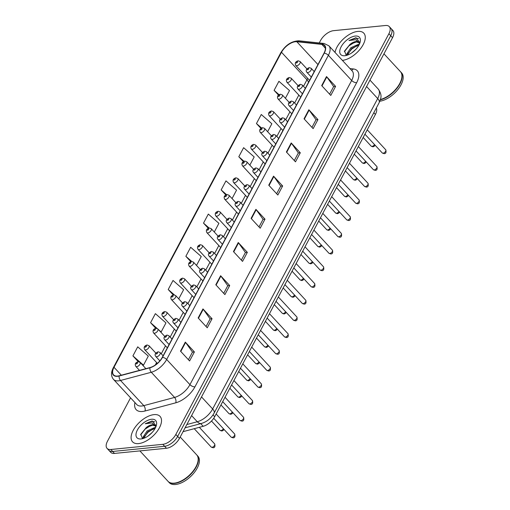 <?xml version="1.0" encoding="UTF-8"?>
<svg xmlns="http://www.w3.org/2000/svg" width="510" height="510" viewBox="0 0 510 510"><rect width="100%" height="100%" fill="white"/><g stroke="black" fill="none" stroke-linecap="round" stroke-linejoin="round"><path stroke-width="0.76" d="M376.31 108.037A11.704 6.012 137.2 0 1 375.417 114.438L214.691 416.715A11.704 6.012 137.2 0 1 203.171 426.303L183.045 431.67M138.599 443.592A18.723 9.614 -42.8 0 0 156.583 432.117A18.723 9.614 -42.8 0 0 160.051 416.389A18.723 9.614 -42.8 0 0 154.001 414.624A18.723 9.614 -42.8 0 0 136.017 426.099A18.723 9.614 -42.8 0 0 132.555 441.819A18.723 9.614 -42.8 0 0 138.599 443.592A18.723 9.614 -42.8 0 0 156.583 432.117A18.723 9.614 -42.8 0 0 160.051 416.389A18.723 9.614 -42.8 0 0 154.001 414.624A18.723 9.614 -42.8 0 0 136.017 426.099A18.723 9.614 -42.8 0 0 132.555 441.819A18.723 9.614 -42.8 0 0 138.599 443.592M342.376 60.371A18.723 9.614 -42.8 0 0 360.353 48.89A18.723 9.614 -42.8 0 0 363.808 33.175A18.723 9.614 -42.8 0 0 357.765 31.403A18.723 9.614 -42.8 0 0 335.025 52.422A18.723 9.614 -42.8 0 1 357.765 31.403A18.723 9.614 -42.8 0 1 363.808 33.175A18.723 9.614 -42.8 0 1 360.353 48.89A18.723 9.614 -42.8 0 1 342.376 60.371M117.625 376.068A12.482 6.413 137.2 0 1 113.59 374.888A12.482 6.413 137.2 0 1 114.004 367.283L281.507 52.262A12.482 6.413 137.2 0 1 296.833 41.731L321.842 44.383A12.482 6.413 137.2 0 1 324.436 45.562A12.482 6.413 137.2 0 1 324.022 53.167L162.288 357.338A12.482 6.413 137.2 0 1 150.004 367.57L119.219 375.768A12.482 6.413 137.2 0 1 117.625 376.068M117.491 376.31A12.795 6.573 -42.8 0 0 119.13 376.004L149.914 367.799A12.795 6.573 -42.8 0 0 162.511 357.319L324.239 53.148A12.795 6.573 -42.8 0 0 322.008 44.14L296.998 41.488A12.795 6.573 -42.8 0 0 281.284 52.281L113.787 367.308A12.795 6.573 -42.8 0 0 117.491 376.31M130.554 397.832L107.463 441.258A11.704 6.012 -42.8 0 0 107.075 448.392L110.715 452.319A11.704 6.012 -42.8 0 0 114.489 453.428L166.458 448.258A11.704 6.012 -42.8 0 0 179.475 438.383L392.541 37.67L390.724 35.7A11.704 6.012 -42.8 0 0 391.106 28.573A11.704 6.012 -42.8 0 1 390.724 35.7L177.652 436.42L390.724 35.7L388.9 33.736A11.704 6.012 -42.8 0 0 389.289 26.609A11.704 6.012 -42.8 0 0 385.509 25.5L333.546 30.67A11.704 6.012 -42.8 0 0 320.529 40.539L319.247 42.955M166.458 448.258L164.634 446.288A11.704 6.012 -42.8 0 0 177.652 436.42A11.704 6.012 -42.8 0 1 164.634 446.288L112.672 451.465L164.634 446.288L162.817 444.325A11.704 6.012 -42.8 0 0 175.835 434.456L388.9 33.736M108.891 450.356A11.704 6.012 -42.8 0 0 112.672 451.465A11.704 6.012 -42.8 0 1 108.891 450.356M107.075 448.392A11.704 6.012 -42.8 0 0 110.855 449.495L162.817 444.325M291.204 142.947L300.294 152.783L295.481 161.836L286.39 151.999L291.204 142.947A3.124 1.504 -152 0 1 291.49 143.297L286.69 152.324M308.856 109.758L317.947 119.589L313.134 128.641L304.043 118.811L308.856 109.758A3.124 1.504 -152 0 1 309.137 110.103L304.336 119.13M326.502 76.564L335.593 86.394L330.78 95.446L321.689 85.616L326.502 76.564A3.124 1.504 -152 0 1 326.789 76.908L321.988 85.935M238.259 242.524L247.35 252.354L242.537 261.407L233.446 251.577L238.259 242.524A3.124 1.504 -152 0 1 238.546 242.868L233.746 251.895M220.613 275.719L229.704 285.549L224.891 294.601L215.8 284.771L220.613 275.719A3.124 1.504 -152 0 1 220.894 276.063L216.093 285.09M202.961 308.907L212.058 318.744L207.245 327.79L198.148 317.959L202.961 308.907A3.124 1.504 -152 0 1 203.248 309.258L198.447 318.285M185.315 342.102L194.406 351.932L189.592 360.984L180.502 351.154L185.315 342.102A3.124 1.504 -152 0 1 185.595 342.446L180.795 351.473M273.558 176.141L282.648 185.971L277.835 195.024L268.744 185.194L273.558 176.141A3.124 1.504 -152 0 1 273.838 176.485L269.038 185.512M255.912 209.336L265.002 219.166L260.189 228.219L251.098 218.388L255.912 209.336A3.124 1.504 -152 0 1 256.192 209.68L251.392 218.707M249.843 165.138L254.197 156.94L243.621 147.683L238.808 156.736L243.353 161.657M267.616 131.701L271.849 123.751L261.267 114.495L256.453 123.547L260.922 128.38M285.396 98.271L289.495 90.557L278.913 81.3L274.099 90.353L278.505 95.115M196.509 265.436L201.252 256.517L190.67 247.261L185.857 256.313L190.727 261.579M177.965 298.038L178.793 298.764L183.606 289.712L173.024 280.455L168.211 289.508L173.215 294.92M158.476 329.619L161.141 331.953L165.954 322.9L155.378 313.644L150.565 322.696L155.728 328.287M132.912 355.891L143.495 365.147L148.308 356.095L137.725 346.838L132.912 355.891L138.267 361.686M232.063 198.569L236.551 190.134L225.968 180.878L221.155 189.93L225.796 194.947M214.289 232.005L218.905 223.323L208.322 214.072L203.509 223.125L208.252 228.257M265.002 219.166L263.039 219.357M259.01 226.944L263.071 219.3L256.192 209.68M282.648 185.971L280.685 186.169M276.656 193.749L280.717 186.112L273.838 176.485M194.406 351.932L192.442 352.13M188.413 359.709L192.474 352.072L185.595 342.446M212.058 318.744L210.094 318.935M206.059 326.515L210.126 318.877L203.248 309.258M229.704 285.549L227.74 285.747M223.712 293.327L227.772 285.689L220.894 276.063M247.35 252.354L245.386 252.552M241.357 260.132L245.418 252.495L238.546 242.868M335.593 86.394L333.629 86.592M329.6 94.171L333.661 86.534L326.789 76.908M317.947 119.589L315.983 119.786M311.954 127.366L316.015 119.729L309.137 110.103M300.294 152.783L298.337 152.975M294.302 160.554L298.363 152.917L291.49 143.297M203.509 223.125L209.068 227.983M185.857 256.313L191.652 261.381M168.211 289.508L174.305 294.837M150.565 322.696L157.125 328.44M161.141 331.953L160.746 332.074M143.495 365.147L142.819 365.351M221.155 189.93L226.523 194.629M238.808 156.736L244.016 161.294M256.453 123.547L261.528 127.984M274.099 90.353L279.059 94.688M392.541 37.67A11.704 6.012 -42.8 0 0 392.929 30.536L389.289 26.609M139.887 450.897L168.007 481.306A19.508 10.015 -42.8 0 0 174.305 483.148A19.508 10.015 -42.8 0 0 174.924 483.072A19.508 10.015 -42.8 0 0 197.867 461.85A19.508 10.015 -42.8 0 0 196.65 454.818L180.196 437.025M168.121 481.427A19.508 10.015 -42.8 0 0 168.23 481.548A19.508 10.015 -42.8 0 0 174.528 483.397A19.508 10.015 -42.8 0 0 193.264 471.444A19.508 10.015 -42.8 0 0 196.873 455.06A19.508 10.015 -42.8 0 0 196.758 454.939M168.23 481.548L169.256 482.658A19.508 10.015 -42.8 0 0 175.555 484.5A19.508 10.015 -42.8 0 0 194.284 472.547A19.508 10.015 -42.8 0 0 197.899 456.169L196.873 455.06M143.157 438.511L143.01 437.236L147.116 430.937L154.766 427.514L155.556 427.546M156.2 425.939L152.197 420.948L145.216 423.746L151.98 422.898L155.327 425.939A8.817 4.526 -42.8 0 0 155.053 425.576A8.817 4.526 -42.8 0 0 152.203 424.741A8.817 4.526 -42.8 0 0 146.281 427.558L152.598 425.174L155.327 425.946L155.792 427.029M148.015 436.082L152.146 432.486M143.712 438.326L147.836 431.715L155.174 428.311M141.072 438.944A12.718 6.534 -42.8 0 0 141.474 438.893A12.718 6.534 -42.8 0 0 156.436 425.059A12.718 6.534 -42.8 0 0 151.534 419.265A12.718 6.534 -42.8 0 0 137.388 429.994A12.718 6.534 -42.8 0 0 141.072 438.944M146.281 427.558L140.817 434.239L142.411 438.479M175.019 483.059A19.31 9.919 -42.8 0 0 175.108 483.046A19.31 9.919 -42.8 0 0 197.829 462.041A19.31 9.919 -42.8 0 0 197.848 461.945M145.216 423.746L152.082 421.343L154.81 421.821M140.632 434.902L145.14 429.089L151.036 425.372M143.839 437.37L148.021 432.206L153.924 428.496M142.8 438.543L143.017 437.962M346.915 55.297L346.768 54.022L350.874 47.717L358.524 44.294L359.32 44.332M359.958 42.725L355.961 37.734L348.974 40.526L355.738 39.678L359.085 42.725A8.817 4.526 -42.8 0 0 358.81 42.362A8.817 4.526 -42.8 0 0 355.961 41.527A8.817 4.526 -42.8 0 0 350.038 44.344L356.362 41.954L359.091 42.725M359.085 42.725L359.55 43.815M351.772 52.861L355.91 49.272M347.476 55.105L351.6 48.501L358.932 45.09M344.83 55.73A12.718 6.534 -42.8 0 0 345.238 55.679A12.718 6.534 -42.8 0 0 360.2 41.839A12.718 6.534 -42.8 0 0 355.291 36.051A12.718 6.534 -42.8 0 0 341.145 46.78A12.718 6.534 -42.8 0 0 344.83 55.73M350.038 44.344L344.575 51.026L346.175 55.258M379.842 101.222A19.508 10.015 -42.8 0 0 398.272 89.046A19.508 10.015 -42.8 0 0 401.657 72.949L400.637 71.846A19.508 10.015 -42.8 0 0 400.522 71.725M380.339 99.826A19.508 10.015 -42.8 0 0 397.838 87.153A19.508 10.015 -42.8 0 0 400.637 71.846M401.587 78.82L401.631 78.636A19.508 10.015 -42.8 0 1 380.434 99.501A19.31 9.919 -42.8 0 0 401.587 78.82A19.31 9.919 -42.8 0 0 401.606 78.731M401.631 78.636A19.508 10.015 -42.8 0 0 400.407 71.598L383.953 53.811M348.974 40.526L355.84 38.129L358.568 38.601M344.39 51.688L348.897 45.868L354.801 42.158M347.603 54.149L351.785 48.992L357.682 45.275M346.558 55.329L346.774 54.748M200.723 423.651L203.171 426.303M213.021 414.904L214.691 416.715M373.824 112.716L375.417 114.438M114.004 367.283L121.335 375.207M349.968 68.582L353.271 68.933A19.508 10.015 137.2 0 1 356.668 82.665L194.941 386.835A3.901 1.881 -152 0 1 189.937 384.648L166.662 359.48A15.606 8.013 137.2 0 1 151.298 372.268L120.519 380.473A15.606 8.013 137.2 0 1 118.524 380.842A15.606 8.013 137.2 0 1 113.481 379.37L136.756 404.532A15.606 8.013 -42.8 0 0 141.793 406.011A15.606 8.013 -42.8 0 0 143.788 405.635L174.573 397.43A15.606 8.013 -42.8 0 0 189.937 384.648L351.664 80.478A15.606 8.013 -42.8 0 0 352.18 70.973L328.905 45.804A15.606 8.013 137.2 0 1 328.389 55.309L166.662 359.48A3.901 1.881 -152 0 0 162.511 357.319M119.13 376.004A3.901 2.397 -104.9 0 0 120.519 380.473L143.788 405.635A3.901 2.397 75.1 0 1 144.961 411.022A19.508 10.015 137.2 0 1 134.946 402.581M324.239 53.148A3.901 1.881 28 0 1 328.389 55.309L351.664 80.478A3.901 1.881 -152 0 0 356.668 82.665M322.008 44.14A3.901 3.054 -84 0 1 324.028 43.465L299.013 40.813C291.65 41.01 285.574 44.988 280.787 52.734L113.29 367.761A3.901 1.881 28 0 1 113.787 367.308M194.941 386.835A19.508 10.015 137.2 0 1 175.74 402.817A3.901 2.397 75.1 0 0 174.573 397.43L151.298 372.268A3.901 2.397 -104.9 0 1 149.914 367.799M296.998 41.488A3.901 3.054 -84 0 1 299.013 40.813M281.284 52.281A3.901 1.881 -152 0 0 280.787 52.734M175.74 402.817L144.961 411.022M110.855 449.495L114.489 453.428M175.835 434.456L179.475 438.383M351.53 70.265A3.901 3.054 96 0 0 353.271 68.933M321.842 44.383L325.412 48.24M296.833 41.731L317.959 64.572M307.766 78.425A12.482 6.413 -42.8 0 0 306.963 79.789L303.488 86.324M281.507 52.262L306.963 79.789A7.025 3.385 -152 0 1 308.429 82.499M298.828 95.083L294.595 103.039M289.941 111.805L285.708 119.754M281.048 128.52L276.822 136.476M272.161 145.235L267.935 153.191M263.275 161.95L259.042 169.906M254.382 178.666L250.155 186.622M245.495 195.387L241.268 203.337M236.608 212.103L232.375 220.059M227.721 228.818L223.488 236.774M218.828 245.533L214.602 253.489M209.941 262.255L205.715 270.204M201.055 278.97L196.822 286.926M192.168 295.685L187.935 303.641M183.275 312.4L179.048 320.356M174.388 329.116L170.161 337.072M165.501 345.837L161.268 353.793M156.615 362.553L155.314 364.988M186.838 424.537L197.287 421.751L191.594 415.593M214.066 413.17A7.803 3.761 -152 0 0 212.651 408.963L377.7 98.545A15.606 8.013 -42.8 0 0 378.216 89.04C382.972 96.078 380.556 98.596 379.121 102.752L214.066 413.17C211.153 418.302 206.964 421.725 201.507 423.44A7.803 4.8 -104.9 0 1 197.287 421.751A15.606 8.013 -42.8 0 0 212.651 408.963L201.52 396.927M379.121 102.752A7.803 3.761 -152 0 0 377.7 98.545L366.569 86.509M211.988 447.302A2.34 1.205 -42.8 0 0 214.232 445.867A2.34 1.205 -42.8 0 0 214.665 443.904C215.328 446.524 214.767 447.799 212.982 447.735L211.229 447.079A2.34 1.205 -42.8 0 0 211.988 447.302M145.885 368.666L140.097 362.4A2.926 1.504 137.2 0 1 139.555 364.86A2.926 1.504 137.2 0 1 136.744 366.652A2.926 1.504 137.2 0 1 135.8 366.371L139.491 370.368M136.412 363.911A0.975 0.504 -42.8 0 0 137.496 363.088A0.975 0.504 -42.8 0 0 137.209 362.406A0.975 0.504 -42.8 0 0 136.125 363.228A0.975 0.504 -42.8 0 0 136.412 363.911M234.645 433.997C235.308 436.617 234.747 437.892 232.962 437.829L231.208 437.178A2.34 1.205 -42.8 0 0 231.961 437.395A2.34 1.205 -42.8 0 0 234.211 435.961A2.34 1.205 -42.8 0 0 234.645 433.997L216.144 413.992M156.723 356.745A2.926 1.504 137.2 0 1 155.779 356.471C154.358 354.667 155.142 353.111 158.132 351.785L160.076 352.499A2.926 1.504 137.2 0 1 159.534 354.954A2.926 1.504 137.2 0 1 156.723 356.745M157.188 352.499A0.975 0.504 -42.8 0 0 156.105 353.322A0.975 0.504 -42.8 0 0 156.385 354.01A0.975 0.504 -42.8 0 0 157.475 353.188A0.975 0.504 -42.8 0 0 157.188 352.499M223.973 429.35L223.297 430.357L221.869 431.02L220.116 430.363A2.34 1.205 -42.8 0 0 220.875 430.587A2.34 1.205 -42.8 0 0 223.405 428.738M155.856 353.118L148.984 345.684A2.926 1.504 137.2 0 1 148.442 348.139A2.926 1.504 137.2 0 1 145.63 349.936A2.926 1.504 137.2 0 1 144.687 349.656L157.38 363.381M145.299 347.195A0.975 0.504 -42.8 0 0 146.383 346.373A0.975 0.504 -42.8 0 0 146.102 345.684A0.975 0.504 -42.8 0 0 145.012 346.507A0.975 0.504 -42.8 0 0 145.299 347.195M232.86 412.635L232.184 413.642L230.756 414.298L229.009 413.648A2.34 1.205 -42.8 0 0 229.761 413.871A2.34 1.205 -42.8 0 0 232.292 412.023M164.749 336.402L157.87 328.969A2.926 1.504 137.2 0 1 157.329 331.423A2.926 1.504 137.2 0 1 154.517 333.215A2.926 1.504 137.2 0 1 153.574 332.941L167.344 347.833M154.186 330.48A0.975 0.504 -42.8 0 0 155.269 329.658A0.975 0.504 -42.8 0 0 154.989 328.969A0.975 0.504 -42.8 0 0 153.905 329.791A0.975 0.504 -42.8 0 0 154.186 330.48M241.746 395.919L241.071 396.92L239.643 397.583L237.896 396.933A2.34 1.205 -42.8 0 0 238.648 397.15A2.34 1.205 -42.8 0 0 241.185 395.307M173.636 319.687L166.757 312.248A2.926 1.504 137.2 0 1 166.222 314.708A2.926 1.504 137.2 0 1 163.41 316.5A2.926 1.504 137.2 0 1 162.467 316.226L176.237 331.117M163.072 313.765A0.975 0.504 -42.8 0 0 164.163 312.942A0.975 0.504 -42.8 0 0 163.876 312.254A0.975 0.504 -42.8 0 0 162.792 313.076A0.975 0.504 -42.8 0 0 163.072 313.765M250.633 379.198L249.957 380.205L248.536 380.868L246.783 380.211A2.34 1.205 -42.8 0 0 247.541 380.434A2.34 1.205 -42.8 0 0 250.072 378.586M182.523 302.965L175.65 295.532A2.926 1.504 137.2 0 1 175.108 297.993A2.926 1.504 137.2 0 1 172.297 299.784A2.926 1.504 137.2 0 1 171.354 299.504L185.124 314.396M171.966 297.043A0.975 0.504 -42.8 0 0 173.049 296.221A0.975 0.504 -42.8 0 0 172.762 295.539A0.975 0.504 -42.8 0 0 171.679 296.361A0.975 0.504 -42.8 0 0 171.966 297.043M243.531 417.282C244.201 419.902 243.633 421.177 241.848 421.113L240.095 420.457A2.34 1.205 -42.8 0 0 240.854 420.68A2.34 1.205 -42.8 0 0 243.098 419.245A2.34 1.205 -42.8 0 0 243.531 417.282L225.031 397.271M165.61 340.03A2.926 1.504 137.2 0 1 164.666 339.749C163.245 337.951 164.029 336.39 167.025 335.07L168.963 335.778A2.926 1.504 137.2 0 1 168.421 338.238A2.926 1.504 137.2 0 1 165.61 340.03M166.081 335.784A0.975 0.504 -42.8 0 0 164.991 336.606A0.975 0.504 -42.8 0 0 165.278 337.288A0.975 0.504 -42.8 0 0 166.362 336.466A0.975 0.504 -42.8 0 0 166.081 335.784M252.424 400.567C253.087 403.187 252.526 404.462 250.735 404.398L248.982 403.742A2.34 1.205 -42.8 0 0 249.741 403.965A2.34 1.205 -42.8 0 0 251.991 402.53A2.34 1.205 -42.8 0 0 252.424 400.567L233.918 380.556M174.496 323.315A2.926 1.504 137.2 0 1 173.553 323.034C172.131 321.236 172.915 319.674 175.912 318.355L177.85 319.062A2.926 1.504 137.2 0 1 177.308 321.517A2.926 1.504 137.2 0 1 174.496 323.315M174.968 319.069A0.975 0.504 -42.8 0 0 173.884 319.891A0.975 0.504 -42.8 0 0 174.165 320.573A0.975 0.504 -42.8 0 0 175.249 319.751A0.975 0.504 -42.8 0 0 174.968 319.069M261.311 383.845C261.974 386.465 261.413 387.747 259.622 387.676L257.875 387.026A2.34 1.205 -42.8 0 0 258.627 387.249A2.34 1.205 -42.8 0 0 260.878 385.815A2.34 1.205 -42.8 0 0 261.311 383.845L242.805 363.84M183.39 306.593A2.926 1.504 137.2 0 1 182.44 306.319C181.024 304.521 181.809 302.959 184.798 301.639L186.737 302.347A2.926 1.504 137.2 0 1 186.195 304.801A2.926 1.504 137.2 0 1 183.39 306.593M183.855 302.347A0.975 0.504 -42.8 0 0 182.771 303.169A0.975 0.504 -42.8 0 0 183.052 303.858A0.975 0.504 -42.8 0 0 184.135 303.036A0.975 0.504 -42.8 0 0 183.855 302.347M259.526 362.483L258.851 363.49L257.423 364.153L255.669 363.496A2.34 1.205 -42.8 0 0 256.428 363.719A2.34 1.205 -42.8 0 0 258.959 361.87M191.409 286.25L184.537 278.817A2.926 1.504 137.2 0 1 183.995 281.271A2.926 1.504 137.2 0 1 181.184 283.069A2.926 1.504 137.2 0 1 180.24 282.789L194.01 297.681M180.852 280.328A0.975 0.504 -42.8 0 0 181.936 279.505A0.975 0.504 -42.8 0 0 181.656 278.823A0.975 0.504 -42.8 0 0 180.572 279.646A0.975 0.504 -42.8 0 0 180.852 280.328M268.413 345.767L267.737 346.774L266.309 347.431L264.562 346.781A2.34 1.205 -42.8 0 0 265.315 347.004A2.34 1.205 -42.8 0 0 267.846 345.155M200.302 269.535L193.424 262.102A2.926 1.504 137.2 0 1 192.882 264.556A2.926 1.504 137.2 0 1 190.077 266.347A2.926 1.504 137.2 0 1 189.127 266.073L202.897 280.965M189.739 263.613A0.975 0.504 -42.8 0 0 190.823 262.79A0.975 0.504 -42.8 0 0 190.542 262.102A0.975 0.504 -42.8 0 0 189.459 262.924A0.975 0.504 -42.8 0 0 189.739 263.613M277.3 329.052L276.624 330.059L275.202 330.716L273.449 330.066A2.34 1.205 -42.8 0 0 274.202 330.282A2.34 1.205 -42.8 0 0 276.739 328.44M209.189 252.82L202.317 245.386A2.926 1.504 137.2 0 1 201.775 247.841A2.926 1.504 137.2 0 1 198.964 249.632A2.926 1.504 137.2 0 1 198.02 249.358L211.79 264.25M198.626 246.897A0.975 0.504 -42.8 0 0 199.716 246.075A0.975 0.504 -42.8 0 0 199.429 245.386A0.975 0.504 -42.8 0 0 198.345 246.209A0.975 0.504 -42.8 0 0 198.626 246.897M270.198 367.13C270.861 369.75 270.3 371.025 268.515 370.961L266.762 370.311A2.34 1.205 -42.8 0 0 267.52 370.528A2.34 1.205 -42.8 0 0 269.764 369.093A2.34 1.205 -42.8 0 0 270.198 367.13L251.698 347.125M192.276 289.878A2.926 1.504 137.2 0 1 191.333 289.603C189.911 287.806 190.695 286.244 193.685 284.918L195.63 285.632A2.926 1.504 137.2 0 1 195.088 288.086A2.926 1.504 137.2 0 1 192.276 289.878M192.742 285.632A0.975 0.504 -42.8 0 0 191.658 286.454A0.975 0.504 -42.8 0 0 191.945 287.143A0.975 0.504 -42.8 0 0 193.029 286.32A0.975 0.504 -42.8 0 0 192.742 285.632M279.085 350.415C279.754 353.035 279.193 354.31 277.402 354.246L275.649 353.596A2.34 1.205 -42.8 0 0 276.407 353.812A2.34 1.205 -42.8 0 0 278.651 352.378A2.34 1.205 -42.8 0 0 279.085 350.415L260.584 330.403M201.163 273.162A2.926 1.504 137.2 0 1 200.22 272.888C198.798 271.084 199.582 269.529 202.578 268.203L204.516 268.91A2.926 1.504 137.2 0 1 203.974 271.371A2.926 1.504 137.2 0 1 201.163 273.162M201.635 268.917A0.975 0.504 -42.8 0 0 200.545 269.739A0.975 0.504 -42.8 0 0 200.832 270.427A0.975 0.504 -42.8 0 0 201.915 269.605A0.975 0.504 -42.8 0 0 201.635 268.917M287.978 333.699C288.641 336.319 288.08 337.594 286.288 337.531L284.535 336.874A2.34 1.205 -42.8 0 0 285.294 337.097A2.34 1.205 -42.8 0 0 287.544 335.663A2.34 1.205 -42.8 0 0 287.978 333.699L269.471 313.688M210.05 256.447A2.926 1.504 137.2 0 1 209.106 256.167C207.685 254.369 208.469 252.807 211.465 251.487L213.403 252.195A2.926 1.504 137.2 0 1 212.861 254.656A2.926 1.504 137.2 0 1 210.05 256.447M210.522 252.201A0.975 0.504 -42.8 0 0 209.438 253.024A0.975 0.504 -42.8 0 0 209.718 253.706A0.975 0.504 -42.8 0 0 210.802 252.883A0.975 0.504 -42.8 0 0 210.522 252.201M286.193 312.33L285.511 313.338L284.089 314.001L282.336 313.344A2.34 1.205 -42.8 0 0 283.095 313.567A2.34 1.205 -42.8 0 0 285.625 311.725M218.076 236.098L211.204 228.665A2.926 1.504 137.2 0 1 210.662 231.126A2.926 1.504 137.2 0 1 207.851 232.917A2.926 1.504 137.2 0 1 206.907 232.643L220.677 247.528M207.519 230.182A0.975 0.504 -42.8 0 0 208.603 229.36A0.975 0.504 -42.8 0 0 208.322 228.671A0.975 0.504 -42.8 0 0 207.232 229.494A0.975 0.504 -42.8 0 0 207.519 230.182M295.08 295.615L294.404 296.622L292.976 297.285L291.223 296.629A2.34 1.205 -42.8 0 0 291.981 296.852A2.34 1.205 -42.8 0 0 294.512 295.003M226.963 219.383L220.09 211.95A2.926 1.504 137.2 0 1 219.549 214.404A2.926 1.504 137.2 0 1 216.737 216.202A2.926 1.504 137.2 0 1 215.794 215.921L229.564 230.813M216.406 213.46A0.975 0.504 -42.8 0 0 217.489 212.638A0.975 0.504 -42.8 0 0 217.209 211.956A0.975 0.504 -42.8 0 0 216.125 212.778A0.975 0.504 -42.8 0 0 216.406 213.46M303.966 278.9L303.291 279.907L301.863 280.57L300.116 279.913A2.34 1.205 -42.8 0 0 300.868 280.137A2.34 1.205 -42.8 0 0 303.399 278.288M235.856 202.668L228.977 195.234A2.926 1.504 137.2 0 1 228.435 197.689A2.926 1.504 137.2 0 1 225.63 199.48A2.926 1.504 137.2 0 1 224.68 199.206L238.451 214.098M225.292 196.745A0.975 0.504 -42.8 0 0 226.376 195.923A0.975 0.504 -42.8 0 0 226.096 195.234A0.975 0.504 -42.8 0 0 225.012 196.057A0.975 0.504 -42.8 0 0 225.292 196.745M312.853 262.185L312.177 263.192L310.756 263.849L309.003 263.198A2.34 1.205 -42.8 0 0 309.755 263.421A2.34 1.205 -42.8 0 0 312.292 261.573M244.743 185.952L237.87 178.519A2.926 1.504 137.2 0 1 237.328 180.973A2.926 1.504 137.2 0 1 234.517 182.765A2.926 1.504 137.2 0 1 233.574 182.491L247.344 197.383M234.179 180.03A0.975 0.504 -42.8 0 0 235.269 179.208A0.975 0.504 -42.8 0 0 234.982 178.519A0.975 0.504 -42.8 0 0 233.899 179.341A0.975 0.504 -42.8 0 0 234.179 180.03M321.746 245.469L321.064 246.47L319.642 247.133L317.889 246.483A2.34 1.205 -42.8 0 0 318.648 246.7A2.34 1.205 -42.8 0 0 321.179 244.857M253.629 169.237L246.757 161.797A2.926 1.504 137.2 0 1 246.215 164.258A2.926 1.504 137.2 0 1 243.404 166.05A2.926 1.504 137.2 0 1 242.46 165.775L256.23 180.661M243.072 163.315A0.975 0.504 -42.8 0 0 244.156 162.492A0.975 0.504 -42.8 0 0 243.876 161.804A0.975 0.504 -42.8 0 0 242.785 162.626A0.975 0.504 -42.8 0 0 243.072 163.315M296.865 316.978C297.528 319.598 296.967 320.879 295.175 320.815L293.428 320.159A2.34 1.205 -42.8 0 0 294.181 320.382A2.34 1.205 -42.8 0 0 296.431 318.948A2.34 1.205 -42.8 0 0 296.865 316.978L278.364 296.973M218.943 239.725A2.926 1.504 137.2 0 1 217.999 239.451C216.578 237.654 217.362 236.092 220.352 234.772L222.29 235.48A2.926 1.504 137.2 0 1 221.754 237.934A2.926 1.504 137.2 0 1 218.943 239.725M219.408 235.48A0.975 0.504 -42.8 0 0 218.325 236.302A0.975 0.504 -42.8 0 0 218.605 236.991A0.975 0.504 -42.8 0 0 219.689 236.168A0.975 0.504 -42.8 0 0 219.408 235.48M305.751 300.262C306.414 302.883 305.853 304.164 304.068 304.094L302.315 303.444A2.34 1.205 -42.8 0 0 303.074 303.667A2.34 1.205 -42.8 0 0 305.318 302.232A2.34 1.205 -42.8 0 0 305.751 300.262L287.251 280.258M227.83 223.01A2.926 1.504 137.2 0 1 226.886 222.736C225.465 220.938 226.249 219.376 229.239 218.05L231.183 218.764A2.926 1.504 137.2 0 1 230.641 221.219A2.926 1.504 137.2 0 1 227.83 223.01M228.295 218.764A0.975 0.504 -42.8 0 0 227.211 219.587A0.975 0.504 -42.8 0 0 227.498 220.275A0.975 0.504 -42.8 0 0 228.582 219.453A0.975 0.504 -42.8 0 0 228.295 218.764M314.638 283.547C315.308 286.167 314.746 287.442 312.955 287.379L311.202 286.728A2.34 1.205 -42.8 0 0 311.961 286.945A2.34 1.205 -42.8 0 0 314.205 285.511A2.34 1.205 -42.8 0 0 314.638 283.547L296.138 263.536M236.716 206.295A2.926 1.504 137.2 0 1 235.773 206.021C234.351 204.217 235.135 202.661 238.132 201.335L240.07 202.043A2.926 1.504 137.2 0 1 239.528 204.504A2.926 1.504 137.2 0 1 236.716 206.295M237.188 202.049A0.975 0.504 -42.8 0 0 236.105 202.872A0.975 0.504 -42.8 0 0 236.385 203.56A0.975 0.504 -42.8 0 0 237.469 202.738A0.975 0.504 -42.8 0 0 237.188 202.049M323.531 266.832C324.194 269.452 323.633 270.727 321.842 270.663L320.095 270.007A2.34 1.205 -42.8 0 0 320.847 270.23A2.34 1.205 -42.8 0 0 323.098 268.795A2.34 1.205 -42.8 0 0 323.531 266.832L305.025 246.821M245.61 189.58A2.926 1.504 137.2 0 1 244.66 189.299C243.238 187.501 244.029 185.94 247.018 184.62L248.956 185.328A2.926 1.504 137.2 0 1 248.415 187.788A2.926 1.504 137.2 0 1 245.61 189.58M246.075 185.334A0.975 0.504 -42.8 0 0 244.991 186.156A0.975 0.504 -42.8 0 0 245.272 186.838A0.975 0.504 -42.8 0 0 246.355 186.016A0.975 0.504 -42.8 0 0 246.075 185.334M332.418 250.117C333.081 252.737 332.52 254.012 330.735 253.948L328.982 253.291A2.34 1.205 -42.8 0 0 329.734 253.515A2.34 1.205 -42.8 0 0 331.984 252.08A2.34 1.205 -42.8 0 0 332.418 250.117L313.918 230.106M254.496 172.864A2.926 1.504 137.2 0 1 253.553 172.584C252.131 170.786 252.915 169.224 255.905 167.905L257.85 168.612A2.926 1.504 137.2 0 1 257.308 171.067A2.926 1.504 137.2 0 1 254.496 172.864M254.962 168.612A0.975 0.504 -42.8 0 0 253.878 169.435A0.975 0.504 -42.8 0 0 254.158 170.123A0.975 0.504 -42.8 0 0 255.249 169.301A0.975 0.504 -42.8 0 0 254.962 168.612M330.633 228.748L329.957 229.755L328.529 230.418L326.776 229.761A2.34 1.205 -42.8 0 0 327.535 229.984A2.34 1.205 -42.8 0 0 330.066 228.136M262.522 152.516L255.644 145.082A2.926 1.504 137.2 0 1 255.102 147.543A2.926 1.504 137.2 0 1 252.291 149.334A2.926 1.504 137.2 0 1 251.347 149.054L265.117 163.946M251.959 146.593A0.975 0.504 -42.8 0 0 253.043 145.771A0.975 0.504 -42.8 0 0 252.762 145.089A0.975 0.504 -42.8 0 0 251.679 145.911A0.975 0.504 -42.8 0 0 251.959 146.593M339.52 212.032L338.844 213.04L337.416 213.703L335.669 213.046A2.34 1.205 -42.8 0 0 336.421 213.269A2.34 1.205 -42.8 0 0 338.952 211.42M271.409 135.8L264.531 128.367A2.926 1.504 137.2 0 1 263.989 130.821A2.926 1.504 137.2 0 1 261.184 132.619A2.926 1.504 137.2 0 1 260.234 132.339L274.01 147.231M260.846 129.878A0.975 0.504 -42.8 0 0 261.93 129.055A0.975 0.504 -42.8 0 0 261.649 128.367A0.975 0.504 -42.8 0 0 260.565 129.189A0.975 0.504 -42.8 0 0 260.846 129.878M348.406 195.317L347.731 196.324L346.309 196.981L344.556 196.331A2.34 1.205 -42.8 0 0 345.315 196.554A2.34 1.205 -42.8 0 0 347.845 194.705M280.296 119.085L273.424 111.652A2.926 1.504 137.2 0 1 272.882 114.106A2.926 1.504 137.2 0 1 270.07 115.897A2.926 1.504 137.2 0 1 269.127 115.623L282.897 130.515M269.739 113.163A0.975 0.504 -42.8 0 0 270.823 112.34A0.975 0.504 -42.8 0 0 270.536 111.652A0.975 0.504 -42.8 0 0 269.452 112.474A0.975 0.504 -42.8 0 0 269.739 113.163M357.3 178.602L356.617 179.603L355.196 180.266L353.443 179.616A2.34 1.205 -42.8 0 0 354.201 179.832A2.34 1.205 -42.8 0 0 356.732 177.99M289.183 102.37L282.31 94.93A2.926 1.504 137.2 0 1 281.769 97.391A2.926 1.504 137.2 0 1 278.957 99.182A2.926 1.504 137.2 0 1 278.014 98.908L291.784 113.8M278.626 96.447A0.975 0.504 -42.8 0 0 279.709 95.625A0.975 0.504 -42.8 0 0 279.429 94.936A0.975 0.504 -42.8 0 0 278.339 95.759A0.975 0.504 -42.8 0 0 278.626 96.447M366.186 161.88L365.511 162.888L364.083 163.551L362.329 162.894A2.34 1.205 -42.8 0 0 363.088 163.117A2.34 1.205 -42.8 0 0 365.619 161.268M298.076 85.648L291.197 78.215A2.926 1.504 137.2 0 1 290.655 80.676A2.926 1.504 137.2 0 1 287.844 82.467A2.926 1.504 137.2 0 1 286.9 82.186L300.67 97.078M287.512 79.726A0.975 0.504 -42.8 0 0 288.596 78.903A0.975 0.504 -42.8 0 0 288.316 78.221A0.975 0.504 -42.8 0 0 287.232 79.044A0.975 0.504 -42.8 0 0 287.512 79.726M375.073 145.165L374.397 146.172L372.969 146.835L371.223 146.179A2.34 1.205 -42.8 0 0 371.975 146.402A2.34 1.205 -42.8 0 0 374.506 144.553M306.963 68.933L300.084 61.5A2.926 1.504 137.2 0 1 299.548 63.954A2.926 1.504 137.2 0 1 296.737 65.752A2.926 1.504 137.2 0 1 295.794 65.471L309.564 80.363M296.399 63.011A0.975 0.504 -42.8 0 0 297.483 62.188A0.975 0.504 -42.8 0 0 297.202 61.506A0.975 0.504 -42.8 0 0 296.119 62.328A0.975 0.504 -42.8 0 0 296.399 63.011M341.305 233.395C341.974 236.015 341.407 237.297 339.622 237.226L337.869 236.576A2.34 1.205 -42.8 0 0 338.627 236.799A2.34 1.205 -42.8 0 0 340.871 235.365A2.34 1.205 -42.8 0 0 341.305 233.395L322.804 213.39M263.383 156.143A2.926 1.504 137.2 0 1 262.44 155.869C261.018 154.071 261.802 152.509 264.792 151.189L266.736 151.897A2.926 1.504 137.2 0 1 266.195 154.351A2.926 1.504 137.2 0 1 263.383 156.143M263.849 151.897A0.975 0.504 -42.8 0 0 262.765 152.719A0.975 0.504 -42.8 0 0 263.052 153.408A0.975 0.504 -42.8 0 0 264.135 152.586A0.975 0.504 -42.8 0 0 263.849 151.897M350.192 216.68C350.861 219.3 350.3 220.575 348.508 220.511L346.755 219.861A2.34 1.205 -42.8 0 0 347.514 220.078A2.34 1.205 -42.8 0 0 349.764 218.643A2.34 1.205 -42.8 0 0 350.192 216.68L331.691 196.675M272.27 139.428A2.926 1.504 137.2 0 1 271.326 139.153C269.905 137.349 270.689 135.794 273.685 134.468L275.623 135.182A2.926 1.504 137.2 0 1 275.081 137.636A2.926 1.504 137.2 0 1 272.27 139.428M272.742 135.182A0.975 0.504 -42.8 0 0 271.658 136.004A0.975 0.504 -42.8 0 0 271.938 136.693A0.975 0.504 -42.8 0 0 273.022 135.87A0.975 0.504 -42.8 0 0 272.742 135.182M359.085 199.965C359.748 202.585 359.187 203.86 357.395 203.796L355.648 203.139A2.34 1.205 -42.8 0 0 356.401 203.362A2.34 1.205 -42.8 0 0 358.651 201.928A2.34 1.205 -42.8 0 0 359.085 199.965L340.578 179.953M281.163 122.712A2.926 1.504 137.2 0 1 280.213 122.438C278.791 120.634 279.582 119.072 282.572 117.753L284.51 118.46A2.926 1.504 137.2 0 1 283.968 120.921A2.926 1.504 137.2 0 1 281.163 122.712M281.628 118.467A0.975 0.504 -42.8 0 0 280.545 119.289A0.975 0.504 -42.8 0 0 280.825 119.971A0.975 0.504 -42.8 0 0 281.909 119.149A0.975 0.504 -42.8 0 0 281.628 118.467M367.971 183.249C368.634 185.869 368.073 187.144 366.288 187.081L364.535 186.424A2.34 1.205 -42.8 0 0 365.287 186.647A2.34 1.205 -42.8 0 0 367.538 185.213A2.34 1.205 -42.8 0 0 367.971 183.249L349.471 163.238M290.05 105.997A2.926 1.504 137.2 0 1 289.106 105.717C287.685 103.919 288.469 102.357 291.459 101.037L293.403 101.745A2.926 1.504 137.2 0 1 292.861 104.199A2.926 1.504 137.2 0 1 290.05 105.997M290.515 101.751A0.975 0.504 -42.8 0 0 289.431 102.574A0.975 0.504 -42.8 0 0 289.712 103.256A0.975 0.504 -42.8 0 0 290.802 102.433A0.975 0.504 -42.8 0 0 290.515 101.751M376.858 166.528C377.527 169.148 376.96 170.429 375.175 170.365L373.422 169.709A2.34 1.205 -42.8 0 0 374.181 169.932A2.34 1.205 -42.8 0 0 376.425 168.498A2.34 1.205 -42.8 0 0 376.858 166.528L358.358 146.523M298.936 89.275A2.926 1.504 137.2 0 1 297.993 89.001C296.571 87.204 297.355 85.642 300.345 84.322L302.29 85.03A2.926 1.504 137.2 0 1 301.748 87.484A2.926 1.504 137.2 0 1 298.936 89.275M299.408 85.03A0.975 0.504 -42.8 0 0 298.318 85.852A0.975 0.504 -42.8 0 0 298.605 86.541A0.975 0.504 -42.8 0 0 299.689 85.718A0.975 0.504 -42.8 0 0 299.408 85.03M385.751 149.812C386.414 152.433 385.853 153.708 384.062 153.644L382.309 152.994A2.34 1.205 -42.8 0 0 383.067 153.21A2.34 1.205 -42.8 0 0 385.318 151.776A2.34 1.205 -42.8 0 0 385.751 149.812L367.245 129.808M307.823 72.56A2.926 1.504 137.2 0 1 306.88 72.286C305.458 70.488 306.242 68.927 309.238 67.6L311.176 68.314A2.926 1.504 137.2 0 1 310.635 70.769A2.926 1.504 137.2 0 1 307.823 72.56M308.295 68.314A0.975 0.504 -42.8 0 0 307.211 69.137A0.975 0.504 -42.8 0 0 307.492 69.825A0.975 0.504 -42.8 0 0 308.575 69.003A0.975 0.504 -42.8 0 0 308.295 68.314M328.905 45.804L324.028 43.465M113.29 367.761C110.887 372.389 110.95 376.259 113.481 379.37M378.216 89.04L369.967 80.121M201.507 423.44L185.092 427.813M214.665 443.904L199.34 427.329M140.097 362.4L138.153 361.692C135.411 362.591 134.627 364.153 135.8 366.371M211.229 447.079L194.221 428.687M231.208 437.178L213.741 418.289M159.853 360.876L155.779 356.471M163.117 355.789L160.076 352.499M148.984 345.684L147.046 344.977C144.298 345.876 143.514 347.438 144.687 349.656M220.116 430.363L211.491 421.037M157.87 328.969L155.932 328.261C153.191 329.16 152.401 330.716 153.574 332.941M229.009 413.648L220.951 404.94M166.757 312.248L164.819 311.54C162.078 312.439 161.294 314.001 162.467 316.226M237.896 396.933L229.844 388.225M175.65 295.532L173.706 294.825C170.965 295.724 170.181 297.285 171.354 299.504M246.783 380.211L238.731 371.509M240.095 420.457L222.704 401.65M169.097 344.543L164.666 339.749M172.004 339.067L168.963 335.778M248.982 403.742L231.591 384.935M177.984 327.828L173.553 323.034M180.891 322.352L177.85 319.062M257.875 387.026L240.478 368.22M186.87 311.106L182.44 306.319M189.784 305.637L186.737 302.347M184.537 278.817L182.599 278.109C179.851 279.008 179.067 280.57 180.24 282.789M255.669 363.496L247.618 354.788M193.424 262.102L191.486 261.394C188.745 262.293 187.954 263.849 189.127 266.073M264.562 346.781L256.511 338.073M202.317 245.386L200.373 244.672C197.631 245.571 196.847 247.133 198.02 249.358M273.449 330.066L265.398 321.357M266.762 370.311L249.371 351.498M195.757 294.391L191.333 289.603M198.67 288.921L195.63 285.632M275.649 353.596L258.258 334.783M204.65 277.676L200.22 272.888M207.557 272.2L204.516 268.91M284.535 336.874L267.144 318.068M213.537 260.961L209.106 256.167M216.444 255.484L213.403 252.195M211.204 228.665L209.259 227.957C206.518 228.856 205.734 230.418 206.907 232.643M282.336 313.344L274.284 304.642M220.09 211.95L218.152 211.242C215.405 212.141 214.621 213.703 215.794 215.921M291.223 296.629L283.171 287.92M228.977 195.234L227.039 194.527C224.298 195.426 223.514 196.987 224.68 199.206M300.116 279.913L292.064 271.205M237.87 178.519L235.926 177.805C233.185 178.704 232.401 180.266 233.574 182.491M309.003 263.198L300.951 254.49M246.757 161.797L244.819 161.09C242.072 161.989 241.287 163.551 242.46 165.775M317.889 246.483L309.838 237.775M293.428 320.159L276.031 301.353M222.424 244.239L217.999 239.451M225.337 238.769L222.29 235.48M302.315 303.444L284.924 284.631M231.317 227.524L226.886 222.736M234.224 222.054L231.183 218.764M311.202 286.728L293.811 267.916M240.204 210.808L235.773 206.021M243.111 205.339L240.07 202.043M320.095 270.007L302.698 251.201M249.09 194.093L244.66 189.299M252.004 188.617L248.956 185.328M328.982 253.291L311.584 234.485M257.977 177.372L253.553 172.584M260.89 171.902L257.85 168.612M255.644 145.082L253.706 144.375C250.958 145.273 250.174 146.835 251.347 149.054M326.776 229.761L318.724 221.059M264.531 128.367L262.593 127.659C259.851 128.558 259.067 130.12 260.234 132.339M335.669 213.046L327.618 204.338M273.424 111.652L271.479 110.944C268.738 111.843 267.954 113.398 269.127 115.623M344.556 196.331L336.504 187.623M282.31 94.93L280.373 94.222C277.625 95.121 276.841 96.683 278.014 98.908M353.443 179.616L345.391 170.907M291.197 78.215L289.259 77.507C286.518 78.406 285.727 79.968 286.9 82.186M362.329 162.894L354.278 154.192M300.084 61.5L298.146 60.792C295.405 61.691 294.621 63.253 295.794 65.471M371.223 146.179L363.171 137.47M337.869 236.576L320.478 217.77M266.87 160.656L262.44 155.869M269.777 155.187L266.736 151.897M346.755 219.861L329.364 201.048M275.757 143.941L271.326 139.153M278.664 138.471L275.623 135.182M355.648 203.139L338.251 184.333M284.644 127.226L280.213 122.438M287.557 121.75L284.51 118.46M364.535 186.424L347.144 167.618M293.53 110.511L289.106 105.717M296.444 105.034L293.403 101.745M373.422 169.709L356.031 150.903M302.424 93.789L297.993 89.001M305.331 88.319L302.29 85.03M382.309 152.994L364.918 134.181M311.31 77.074L306.88 72.286M314.217 71.604L311.176 68.314"/></g></svg>
